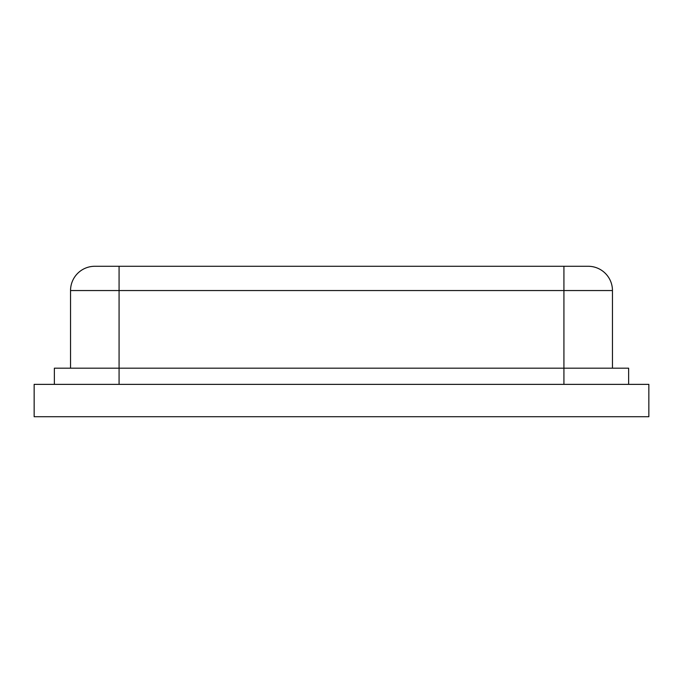 <?xml version="1.0" encoding="UTF-8"?>
<svg xmlns="http://www.w3.org/2000/svg" width="683" height="683" viewBox="0 0 683 683"><rect width="100%" height="100%" fill="white"/><g stroke="black" fill="none" stroke-linecap="round" stroke-linejoin="round"><path stroke-width="1.02" d="M34.15 384.367L34.15 416.724L648.85 416.724L648.85 384.367L34.15 384.367M119.073 266.276L119.073 290.548L70.545 290.548A24.264 24.264 0 0 1 94.809 266.276L588.191 266.276A24.264 24.264 0 0 1 612.455 290.548L119.073 290.548L119.073 368.188L54.367 368.188L54.367 384.367M119.073 384.367L119.073 368.188L628.633 368.188L628.633 384.367M70.545 290.548L70.545 368.188M612.455 290.548L612.455 368.188M563.927 266.276L563.927 384.367"/></g></svg>
